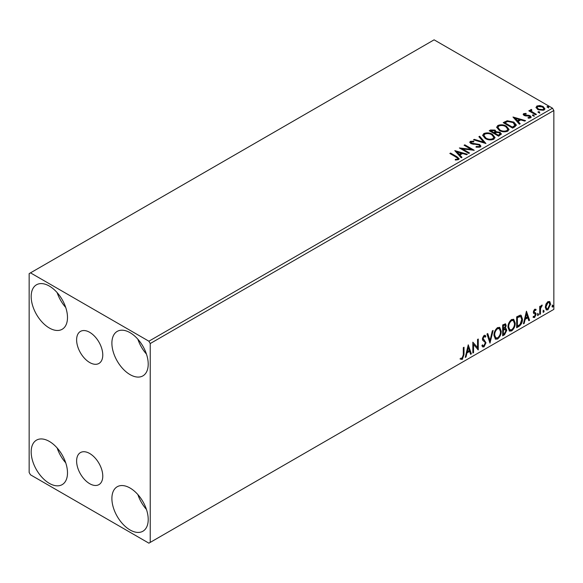<?xml version="1.0" encoding="UTF-8"?>
<svg xmlns="http://www.w3.org/2000/svg" width="583" height="583" viewBox="0 0 583 583"><rect width="100%" height="100%" fill="white"/><g stroke="black" fill="none" stroke-linecap="round" stroke-linejoin="round"><path stroke-width="0.87" d="M89.695 332.325A18.496 10.676 -120 0 0 80.447 331.406A18.496 10.676 -120 0 0 77.612 346.229A18.496 10.676 -120 0 0 89.695 362.524A18.496 10.676 -120 0 0 98.942 363.442A18.496 10.676 -120 0 0 101.777 348.619A18.496 10.676 -120 0 0 89.695 332.325M89.695 453.501A18.496 10.676 -120 0 0 80.447 452.583A18.496 10.676 -120 0 0 77.612 467.406A18.496 10.676 -120 0 0 89.695 483.701A18.496 10.676 -120 0 0 98.942 484.619A18.496 10.676 -120 0 0 101.777 469.796A18.496 10.676 -120 0 0 89.695 453.501M130.053 529.962A25.688 14.83 60 0 1 113.277 507.327A25.688 14.83 60 0 1 117.212 486.747A25.688 14.83 60 0 1 130.053 488.022A25.688 14.83 60 0 1 146.836 510.657A25.688 14.83 60 0 1 142.893 531.237A25.688 14.83 60 0 1 130.053 529.962M146.442 509.418A25.688 14.83 60 0 1 137.88 494.588M49.329 328.003A25.688 14.83 60 0 1 32.553 305.368A25.688 14.83 60 0 1 36.489 284.788A25.688 14.83 60 0 1 49.329 286.064A25.688 14.83 60 0 1 66.112 308.699A25.688 14.83 60 0 1 62.177 329.278A25.688 14.83 60 0 1 49.329 328.003M65.719 307.46A25.688 14.83 60 0 1 57.156 292.63M130.053 374.614A25.688 14.83 60 0 1 113.277 351.979A25.688 14.83 60 0 1 117.212 331.392A25.688 14.83 60 0 1 130.053 332.667A25.688 14.83 60 0 1 146.836 355.302A25.688 14.83 60 0 1 142.893 375.882A25.688 14.83 60 0 1 130.053 374.614M146.442 354.063A25.688 14.83 60 0 1 137.88 339.233M49.329 483.358A25.688 14.83 60 0 1 32.553 460.723A25.688 14.83 60 0 1 36.489 440.143A25.688 14.83 60 0 1 49.329 441.411A25.688 14.83 60 0 1 66.112 464.046A25.688 14.83 60 0 1 62.177 484.633A25.688 14.83 60 0 1 49.329 483.358M65.719 462.807A25.688 14.83 60 0 1 57.156 447.977M29.15 273.631L29.15 472.485L30.498 474.817L148.891 543.167L150.232 542.394L150.232 343.54L148.891 341.208L30.498 272.859L29.15 273.631M545.98 304.034L547.933 301.586L549.886 301.768L550.592 304.188L547.933 309.813L546.358 309.967L545.28 307.256L545.98 304.034M549.507 301.455L550.053 303.881L550.592 304.188M539.727 314.412L539.727 306.469L540.448 306.053L540.448 307.219L541.709 305.186L542.256 305.135L540.558 308.531L540.448 313.997L539.727 314.412M534.706 309.23L536.098 309.551L535.675 310.477L534.749 310.178L534.05 311.65L535.864 313.26L536.098 314.354L534.575 317.531L533.081 317.312L533.496 316.336L534.494 316.598L535.376 314.813L535.209 314.15L533.554 313.202L533.321 312.109L534.706 309.23M535.704 309.23L536.098 309.551L535.566 309.238L535.179 310.083M535.675 310.477L534.21 309.865L533.511 311.344L534.05 311.65M533.511 311.344L533.685 311.963L535.864 313.26L535.325 312.947L536.098 314.354M533.496 316.336L534.494 316.598M535.209 314.15L533.554 313.202M518.848 326.465L516.662 327.733L516.662 316.853L520.327 315.133L521.144 315.323L522.455 319.083C522.565 322.159 521.362 324.622 518.848 326.465L518.309 326.152L516.662 327.107M502.655 335.815L502.655 324.942L505.505 323.864L506.161 325.613L505.272 328.44L506.073 328.579L506.758 330.357L504.543 334.729L502.655 335.815M489.982 343.132L486.958 334.001L487.752 333.549L490.041 340.472L492.329 330.904L493.116 330.452L489.982 343.132M473.556 352.613L472.835 353.036L472.835 342.163L477.543 347.548L477.543 339.437L478.264 339.022L478.264 349.895L473.556 344.524L473.556 352.613L472.835 352.416M463.296 354.901L463.296 347.665L464.017 347.249L464.017 354.588L462.297 359.398L460.519 359.172L460.883 358.122L462.29 358.283L463.296 354.901M150.232 542.394L553.85 309.369L553.85 110.515L150.232 343.54M468.244 344.808L471.385 353.874L470.598 354.326L469.628 351.396L466.983 352.926L466.014 356.971L465.227 357.423L468.244 344.808M484.007 346.863L482.782 346.951L481.886 345.704L482.476 344.815L483.212 345.806L483.956 345.777L485.267 343.176L485.034 342.243L482.746 340.355L482.374 338.912L484.058 335.4L485.122 335.334L485.872 336.194L485.311 337.185L484.043 336.522L483.096 338.446L485.996 342.775L484.007 346.863L482.527 346.754M483.504 336.209L484.699 336.478L483.504 336.209L482.556 338.14L483.096 338.446M493.961 335.444C493.91 332.376 495.105 329.767 497.539 327.617L499.726 327.42L501.205 331.21C501.256 334.292 500.054 336.894 497.598 339.014L495.455 339.189L493.961 335.444M507.968 327.362C507.917 324.286 509.105 321.678 511.546 319.528L513.725 319.338L515.212 323.128C515.263 326.203 514.053 328.805 511.604 330.933L509.462 331.1L507.968 327.362M526.442 311.205L529.583 320.271L528.796 320.723L527.826 317.801L525.181 319.324L524.212 323.368L523.425 323.827L526.442 311.205M537.431 314.973L538.036 313.72L538.634 314.273L538.036 315.534L537.46 315.235M538.036 313.72L538.634 314.273L538.102 313.967L537.497 315.221M542.984 311.767L543.589 310.513L544.194 311.067L543.589 312.328L543.013 312.029M543.589 310.513L544.194 311.067L543.655 310.761L543.05 312.014M552.035 306.541L552.64 305.281L553.245 305.842L552.64 307.095L552.065 306.804M552.64 305.281L553.245 305.842L552.706 305.528L552.101 306.782M536.083 107.789L536.899 106.004L539.982 105.53L543.13 106.536L544.937 108.824L544.019 110.114L537.817 109.604L535.996 107.301M531.397 110.158L531.849 111.608L536.411 114.37L535.69 114.785L528.803 110.814L529.532 110.398L530.545 110.981L530.268 110.216L531.456 109.415L531.842 110.041L531.237 110.908M524.554 114.108L524.78 115.04L528.898 115.325L530.195 115.798L531.193 117.074L530.661 117.832L528.234 118.152L528.016 117.547L529.728 117.387L529.51 116.243L524.088 115.485L523.17 114.341L523.665 113.641L526.041 113.401L526.209 113.984L524.554 114.108L524.321 115.062M529.728 117.387L529.728 118.014L529.728 117.387M514.811 126.839L512.625 128.1L503.209 122.663L507.217 120.747L513.834 122.109L516.349 125.024L514.811 126.839M498.618 136.189L489.203 130.752L490.536 129.98L495.04 130.075L496.155 131.743L500.054 132.275L501.373 133.944L498.618 136.189M496.184 131.496L496.155 132.363L500.054 132.895L500.054 132.275M485.945 143.505L473.505 139.811L474.292 139.359L483.73 142.157L478.876 136.714L479.663 136.254L485.945 143.505M469.519 152.986L468.798 153.409L459.382 147.965L471.115 149.306L464.09 145.247L464.811 144.832L474.234 150.268L462.516 148.942L469.519 152.986M456.11 157.097L449.843 153.475L450.564 153.059L456.926 156.732L459.142 158.765L458.5 159.625L455.636 160.026L455.279 159.399L457.531 159.079L457.844 158.598L457.531 159.698L457.531 159.079C457.954 158.292 457.48 157.636 456.11 157.097M148.891 341.208L552.502 108.183L434.109 39.833L30.498 272.859M454.791 150.618L467.347 154.24L466.56 154.699L462.574 153.511L459.929 155.042L461.976 157.344L461.189 157.796L454.791 150.618M471.319 141.917L471.56 143.148L479.649 144.475L480.895 146.114L480.21 147.098L476.034 147.127L476.151 146.515L479.19 146.566L479.678 145.867L478.913 144.89L470.875 143.593L469.767 142.23L470.357 141.348L473.775 141.224L473.782 141.88L471.319 141.917L470.962 143.024M485.26 138.514L482.673 135.314L483.846 133.565C486.914 132.465 489.786 132.705 492.46 134.301L495.003 137.508L493.801 139.25C490.755 140.328 487.905 140.08 485.26 138.514M499.267 130.424L496.68 127.232L497.853 125.476C500.921 124.376 503.792 124.624 506.467 126.219L509.01 129.426L507.808 131.16C504.761 132.239 501.912 131.991 499.267 130.424M512.989 117.015L525.545 120.645L524.758 121.096L520.772 119.916L518.127 121.439L520.174 123.742L519.387 124.201L512.989 117.015M532.731 115.726L532.549 114.924L533.933 115.033L534.115 115.835L532.731 115.726L532.549 114.924L532.549 115.551L533.933 115.653L533.933 115.033L534.115 115.835M538.284 112.519L538.102 111.717L539.494 111.827L539.669 112.628L538.284 112.519L538.102 111.717L538.102 112.344L539.494 112.446L539.494 111.827L539.669 112.628M547.342 107.294L547.16 106.492L548.545 106.594L548.727 107.396L547.342 107.294L547.16 106.492L547.16 107.112L548.545 107.221L548.545 106.594L548.727 107.396M552.502 108.183L553.85 110.515M450.382 153.788L450.564 153.059M450.564 153.679L459.083 159.064M455.279 160.019L456.919 159.895L456.919 159.268M456.919 159.895L457.531 159.698M455.418 151.318L466.64 154.655M461.612 157.556L459.929 155.042M457.123 151.893L459.273 154.925L461.299 153.759L461.299 153.132L457.123 151.893L459.273 154.306L461.299 153.132M459.273 154.925L459.273 154.306M460.512 148.621L471.115 149.926L471.115 149.306M464.629 145.561L464.811 144.832M464.811 145.451L473.119 150.246M468.987 153.3L462.516 149.561L462.516 148.942M476.143 147.156L476.151 146.515M476.151 147.135L479.19 147.193L479.19 146.566M479.19 147.193L479.678 145.867M469.825 142.543L470.357 141.348M470.357 141.975L473.775 141.844L473.775 141.224M471.319 142.536L471.56 143.148M471.56 143.775L473.214 144.22L473.214 143.6M473.214 144.22L475.043 144.249L475.043 143.622M475.043 144.249L479.649 145.094L479.649 144.475M479.649 145.094L480.844 146.406M474.219 140.022L474.292 139.359M474.292 139.978L483.73 142.784L483.73 142.157M479.241 137.122L479.663 136.254M479.663 136.881L485.435 143.36M482.702 135.635L483.846 133.565M483.846 134.185C486.914 133.084 489.786 133.332 492.46 134.928L492.46 134.301M492.46 134.928L494.974 137.814M483.912 135.526L485.982 138.71C488.088 139.971 490.369 140.175 492.81 139.33L493.794 137.231L491.731 134.724C489.611 133.456 487.315 133.252 484.845 134.105L483.912 135.526L485.982 138.091C488.088 139.352 490.369 139.556 492.81 138.703L493.794 137.231M492.81 139.33L492.81 138.703M485.982 138.71L485.982 138.091M489.742 131.058L490.536 130.607L495.04 130.701L495.04 130.075M495.04 130.701L496.155 132.363M500.054 132.895L501.322 134.243M494.88 133.194L494.88 133.813L498.378 135.832L500.148 134.36L499.325 132.691L496.505 132.377L494.88 133.194L498.378 135.212L500.148 133.74M490.893 130.891L490.893 131.51L493.91 133.252L495.142 132.137L494.333 130.505L490.893 130.891L493.91 132.632L495.142 131.51M494.282 133.041L494.282 132.421M493.91 133.252L493.91 132.632M499.208 135.358L499.208 134.731M498.378 135.832L498.378 135.212M496.709 127.553L497.853 125.476M497.853 126.103C500.921 124.995 503.792 125.243 506.467 126.839L506.467 126.219M506.467 126.839L508.981 129.732M497.918 127.437L499.988 130.628C502.094 131.882 504.368 132.086 506.816 131.241L507.8 129.142L505.738 126.635C503.617 125.374 501.322 125.163 498.851 126.015L497.918 127.437L499.988 130.009C502.094 131.262 504.368 131.466 506.816 130.621L507.8 129.142M506.816 131.241L506.816 130.621M499.988 130.628L499.988 130.009M503.748 122.977L507.217 121.366L507.217 120.747M507.217 121.366L513.834 122.729L513.834 122.109M513.834 122.729L516.312 125.338M514.862 126.037L515.066 124.769L514.862 125.418L513.106 122.525L507.72 121.475L504.9 122.802L512.384 127.123L514.862 125.418L514.862 126.037L513.164 127.298L513.164 126.679M504.9 122.802L504.9 123.428L512.384 127.75L513.164 127.298M512.384 127.75L512.384 127.123M513.616 117.722L524.831 121.053M519.81 123.953L518.127 121.439M515.321 118.298L517.471 121.33L519.497 120.156L519.497 119.537L515.321 118.298L517.471 120.703L519.497 119.537M517.471 121.33L517.471 120.703M523.242 114.669L523.665 113.641M523.665 114.268L524.897 113.984M526.041 113.969L526.041 113.401M524.554 114.727L524.78 115.667L524.78 115.04M524.78 115.667L525.582 115.922L525.582 115.303M525.582 115.922L528.898 115.944L528.898 115.325M528.898 115.944L530.195 116.425L530.195 115.798M530.195 116.425L531.128 117.365M528.963 118.211L529.728 118.014M533.933 115.653L534.115 116.454M529.342 111.127L529.532 110.398M529.532 111.018L530.545 111.601L530.545 110.981M530.333 110.566L530.668 109.597M530.668 110.223L531.456 110.041L531.456 109.415M531.397 110.777L531.849 111.608M531.849 112.228L535.872 114.683M539.494 112.446L539.669 113.248M536.032 107.607L536.899 106.004M536.899 106.623L539.982 106.15L539.982 105.53M539.982 106.15L543.13 107.163L543.13 106.536M543.13 107.163L544.901 109.13M537.176 107.724L538.546 109.815L543.174 110.253L543.815 108.678L542.416 106.959L537.737 106.492L537.125 107.403L538.546 109.189L543.174 109.626L543.815 108.678M543.174 110.253L543.174 109.626M538.546 109.815L538.546 109.189M548.545 107.221L548.727 108.023M463.485 347.555L463.485 354.282L461.758 359.084L462.297 359.398M461.758 359.084L459.98 358.858M468.12 345.318L470.845 353.56L471.385 353.874M470.845 353.56L470.423 353.801M466.983 352.926L466.444 352.613L469.089 351.09L469.628 351.396M466.444 352.613L465.474 356.658L466.014 356.971M468.302 347.395L467.763 347.089L466.757 351.323L467.296 351.629L469.322 350.463L468.302 347.395L467.296 351.629M472.835 342.221L477.543 347.548M477.732 339.335L477.732 349.545M477.798 349.625L478.264 349.895M473.017 352.307L473.017 344.218L473.556 344.524M482.279 345.121L482.943 345.588M484.837 335.232L485.872 336.194M485.333 335.881L484.903 336.646M482.556 338.14L483.533 339.598M482.994 339.291L484.429 340.166M483.89 339.853L485.996 342.775M485.457 342.461L483.467 346.55M487.381 333.76L489.501 340.166L490.041 340.472M492.409 330.86L489.684 342.243M499.449 327.296L500.666 330.904L501.205 331.21M500.666 330.904C500.717 333.979 499.514 336.58 497.059 338.708L497.598 339.014M497.059 338.708L495.193 339.007M499.048 328.491L497.037 328.404C495.069 330.138 494.107 332.244 494.151 334.715L495.346 337.732L497.569 337.914C499.558 336.202 500.527 334.11 500.484 331.625L499.303 328.608L497.569 328.71C495.608 330.452 494.646 332.558 494.69 335.021L495.878 338.038M497.037 328.404L497.569 328.71M494.151 334.715L494.69 335.021M505.206 323.762L506.161 325.613M505.621 325.307L505.221 327.26M504.74 328.127L505.272 328.44M505.774 328.462L506.758 330.357M506.226 330.051L504.004 334.416L504.543 334.729M504.004 334.416L502.655 335.196M504.361 329.184L505.541 329.563L504.361 329.184L502.845 329.927L502.845 333.972L503.384 334.285L504.208 333.804L506.037 330.78L504.9 329.49L503.384 330.24L503.384 334.285M505.067 325.022L504.528 324.709L502.845 325.329L502.845 328.812L503.384 329.125L505.432 326.05L505.067 325.022L503.384 325.642L503.384 329.125M503.595 324.891L504.135 325.205M502.845 325.329L503.384 325.642M502.845 329.927L503.384 330.24M513.455 319.207L515.212 323.128M514.672 322.814C514.723 325.89 513.521 328.491 511.065 330.619L511.604 330.933M511.065 330.619L509.199 330.925M513.047 320.41L511.043 320.315C509.076 322.056 508.114 324.155 508.157 326.626L509.345 329.643L511.575 329.832C513.565 328.12 514.534 326.021 514.49 323.543L513.31 320.526L511.575 320.628C509.608 322.363 508.653 324.469 508.697 326.939L509.885 329.956M511.043 320.315L511.575 320.628M508.157 326.626L508.697 326.939M520.867 315.199L521.916 318.77L522.455 319.083M521.916 318.77C522.025 321.852 520.823 324.308 518.309 326.152M520.699 316.525L519.409 316.066L516.851 317.239L516.851 325.882L517.383 326.196L520.102 324.352L521.734 319.499L520.699 316.525L517.383 317.553L517.383 326.196M516.851 317.239L517.383 317.553M519.409 316.066L519.949 316.38M526.318 311.723L529.043 319.958L529.583 320.271M529.043 319.958L528.621 320.205M525.181 319.324L524.642 319.018L527.287 317.487L527.826 317.801M524.642 319.018L523.672 323.062L524.212 323.368M526.5 313.8L525.961 313.486L524.948 317.72L525.487 318.034L527.513 316.861L526.5 313.8L525.487 318.034M535.136 310.171L534.21 309.865M533.685 311.963L534.407 312.364M535.566 314.04L534.035 317.218L534.575 317.531M534.035 317.218L533.161 317.4M533.722 313.414L534.436 313.778M537.497 313.406L538.102 313.967M539.909 306.359L540.448 307.219M541.571 305.273L541.374 305.871L541.913 306.184M540.281 307.124L540.026 308.225L540.558 308.531M540.026 308.225L539.909 313.683L540.448 313.997M543.05 310.2L543.655 310.761M550.053 303.881L547.401 309.5L547.933 309.813M547.401 309.5L546.103 309.777M549.026 302.49L547.393 302.256L545.462 306.534L546.249 308.611L547.933 308.837L549.864 304.618L549.026 302.49L547.933 302.562L546.001 306.847L546.788 308.917M547.393 302.256L547.933 302.562M545.462 306.534L546.001 306.847M552.101 304.975L552.706 305.528M456.926 157.352L456.926 156.732M490.536 130.607L490.536 129.98M504.638 122.459L504.638 121.84M527.01 115.915L527.01 115.296M534.101 113.656L534.101 113.036M463.485 354.282L464.017 354.588M503.209 329.716L503.748 330.029M517.325 316.97L517.864 317.276M539.909 311.016L540.448 311.329M537.125 107.403L537.125 108.03M483.212 345.806L482.673 345.493M499.303 328.608L498.771 328.295M513.31 320.526L512.77 320.213M535.347 310.185L534.808 309.872M534.458 312.481L533.919 312.167M533.817 316.62L533.277 316.307M535.012 313.989L534.473 313.676"/></g></svg>
